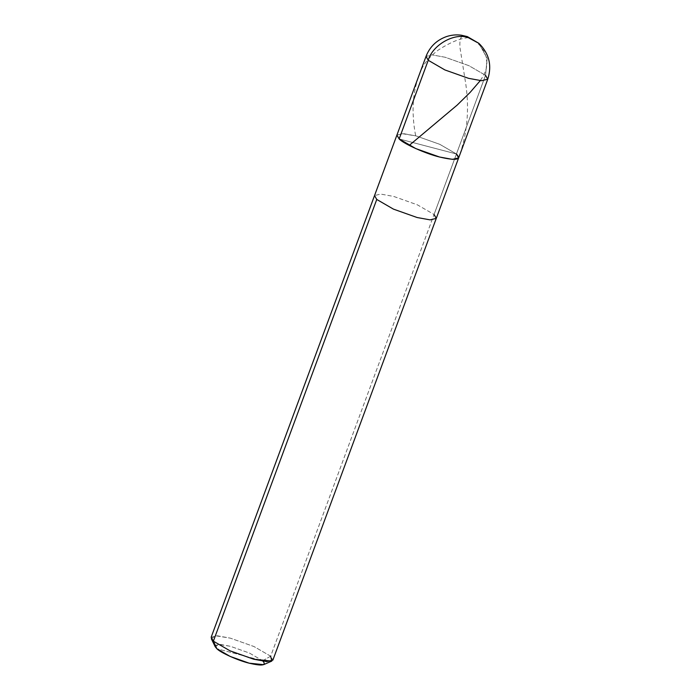 <?xml version="1.0" encoding="UTF-8"?>
<svg xmlns="http://www.w3.org/2000/svg" width="700" height="700" viewBox="0 0 700 700"><rect width="100%" height="100%" fill="white"/><g stroke="black" fill="none" stroke-linecap="round" stroke-linejoin="round"><path stroke-width="0.53" stroke-dasharray="3.5 2.62" d="M456.444 153.982L434.061 214.489L456.444 153.982L399.149 138.95L456.444 153.982L439.775 144.322L416.089 135.923L403.095 133.569L396.926 135.048L403.095 133.569L416.089 135.923L439.775 144.322L456.444 153.982L485.537 75.32L468.869 65.66L445.191 57.26L432.197 54.906L426.029 56.385L432.197 54.906L445.191 57.26L468.869 65.66L485.537 75.32L487.139 58.275L478.914 43.356L487.139 58.293L485.537 75.32L456.444 153.982L399.149 138.95L456.444 153.982L439.775 144.322L416.089 135.923L401.152 133.525L416.089 135.923L439.775 144.322L456.444 153.982L458.657 157.885M485.537 75.32L487.751 79.223M211.155 637.271L217.324 635.784L230.318 638.146L253.995 646.546L270.664 656.197L434.061 214.489L417.392 204.838L393.706 196.438L380.713 194.075L374.544 195.554L380.713 194.075L393.706 196.438L417.392 204.838L434.061 214.489L270.664 656.197L262.692 660.747L216.86 648.725L262.692 660.747L249.366 653.021L230.414 646.301L220.553 644.455L215.268 645.286M434.061 214.489L436.275 218.391M263.191 661.22L262.692 660.747L270.664 656.197L272.877 660.1M215.232 646.774L218.558 644.385L230.414 646.301L249.366 653.021L262.692 660.747L263.594 664.668M270.664 656.197L253.995 646.546L230.318 638.146L215.495 635.749L211.33 638.733M467.793 37.476C461.773 33.521 459.183 36.977 460.014 47.845L465.876 84.656C469.49 110.46 467.093 134.82 458.684 157.736M468.125 37.502L474.644 40.906L479.465 44.975L483.823 50.907L486.15 56.77L486.938 63.061L486.325 68.425L484.05 74.716L480.296 80.605M468.326 37.686C460.25 38.229 450.31 42.297 438.506 49.91C428.829 57.033 422.502 65.152 419.51 74.27C412.554 91.822 411.241 112.192 415.572 135.371"/><path stroke-width="1.05" d="M401.152 133.525L428.243 60.288C432.495 44.984 454.405 32.48 468.081 37.546L478.931 43.365L468.081 37.546C454.405 32.48 432.495 44.984 428.243 60.288L444.911 69.947L468.589 78.348L481.582 80.701L487.751 79.223L481.582 80.701L468.589 78.348L444.911 69.947L428.243 60.288L426.029 56.385L428.243 60.288L399.149 138.95C403.655 143.832 425.845 153.755 439.495 157.001C456.024 160.869 461.676 159.854 456.444 153.982C461.676 159.854 456.024 160.869 439.495 157.001C425.845 153.755 403.655 143.832 399.149 138.95L396.926 135.048L399.149 138.95L415.809 148.601L439.495 157.001L452.489 159.364L458.657 157.885L452.489 159.364L439.495 157.001L415.809 148.601L399.149 138.95L401.152 133.525M487.751 79.223L272.877 660.1L266.709 661.587L253.715 659.225L230.029 650.825L213.369 641.174L376.757 199.456L393.426 209.116L417.113 217.516L430.106 219.87L436.275 218.391L430.106 219.87L417.113 217.516L393.426 209.116L376.757 199.456L374.544 195.554L426.029 56.385C429.8 46.769 436.572 40.189 446.364 36.627C451.273 35 456.242 34.519 461.274 35.192L467.32 36.593L478.914 43.356C489.177 53.541 492.117 65.502 487.751 79.223L485.537 75.32M215.268 645.286L213.369 641.174L230.029 650.825L253.715 659.225L271.793 661.097L270.664 656.197M458.657 157.885L456.444 153.982M376.757 199.456L213.369 641.174L211.155 637.271L374.544 195.554L376.757 199.456M436.275 218.391L434.061 214.489M271.793 661.097L263.594 664.668L249.139 663.171L230.195 656.451L216.86 648.725C220.465 652.628 238.219 660.572 249.139 663.171C262.36 666.26 266.884 665.446 262.692 660.747M211.33 638.733L213.369 641.174L216.86 648.725L215.232 646.774L211.33 638.733M480.296 80.605L470.173 92.348L457.231 105.044L409.544 145.145"/></g></svg>
